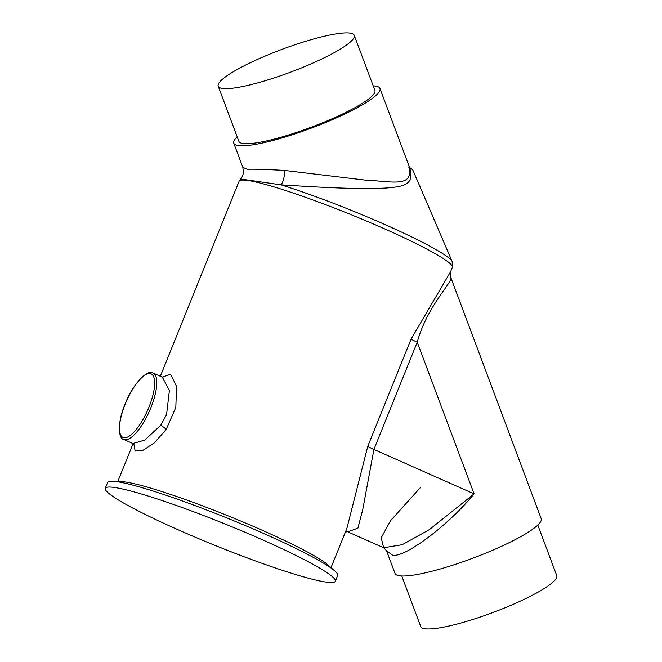 <?xml version="1.0" encoding="UTF-8"?>
<svg xmlns="http://www.w3.org/2000/svg" width="662" height="662" viewBox="0 0 662 662"><rect width="100%" height="100%" fill="white"/><g stroke="black" fill="none" stroke-linecap="round" stroke-linejoin="round"><path stroke-width="0.99" d="M401.784 575.998L420.742 626.575A72.621 12.156 -20.5 0 0 476.921 618.143A72.621 12.156 -20.5 0 0 551.189 583.611A72.621 12.156 -20.5 0 0 556.742 575.601L537.784 525.024M134.245 445.005L132.855 443.499L144.779 440.106L160.734 425.261L166.559 414.726L169.406 390.489L162.306 377.125L163.026 377.166M162.198 377.075L170.647 374.311L176.572 386.459L175.819 407.444L166.195 429.431L154.42 442.787L142.752 450.474L135.189 451.062L133.931 444.384M409.48 167.453C414.975 185.004 403.439 186.461 387.287 187.942C359.342 189.696 315.7 187.073 280.953 184.83L240.563 178.997C241.332 178.74 242.284 176.795 243.426 173.179L242.863 167.445L247.555 169.265C254.398 169.033 266.67 169.414 284.362 170.424L365.97 180.188C390.059 181.049 414.346 188.281 408.76 166.915L409.48 167.453A42.36 4.03 22 0 1 412.98 170.407L452.187 261.622L452.328 267.382A114.981 10.94 -158 0 0 385.135 229.102A114.981 10.94 -158 0 0 239.114 181.239L240.563 178.997M450.698 277.221C454.107 280.92 427.379 305 417.242 342.204A12.106 1.15 22 0 1 411.094 339.085L450.549 271.801C450.069 271.395 450.135 273.24 450.748 277.345L541.185 518.636A78.042 13.066 159.5 0 1 483.963 553.871A78.042 13.066 159.5 0 1 399.947 575.849A78.042 13.066 159.5 0 1 395.024 573.416L386.558 550.825L383.654 547.747L402.173 544.718L429.315 529.65L474.091 493.877C447.959 525.835 402.868 559.398 392.103 554.913L386.558 550.825M373.194 85.878A78.042 13.066 159.5 0 1 375.031 86.027A78.042 13.066 159.5 0 1 379.955 88.46A78.042 13.066 159.5 0 1 322.733 123.686A78.042 13.066 159.5 0 1 238.709 145.665A78.042 13.066 159.5 0 1 233.794 143.24A78.042 13.066 159.5 0 1 237.195 136.852M105.258 488.316L107.6 482.507A124.059 11.808 22 0 1 112.805 481.257L122.073 481.704A114.981 10.94 22 0 1 263.269 530.725A114.981 10.94 22 0 1 327.806 564.827L334.773 570.942A124.059 11.808 22 0 1 337.653 575.452L335.311 581.261A124.059 11.808 22 0 1 177.755 529.608A124.059 11.808 22 0 1 105.258 488.316A124.059 11.808 22 0 1 262.806 539.96A124.059 11.808 22 0 1 335.311 581.261M112.805 481.257A124.059 11.808 22 0 1 265.156 534.151A124.059 11.808 22 0 1 334.773 570.942M258.991 82.543A72.621 12.156 159.5 0 1 218.237 86.267A72.621 12.156 159.5 0 1 313.482 39.025A72.621 12.156 159.5 0 1 354.236 35.301A72.621 12.156 159.5 0 1 258.991 82.543M354.236 35.301L374.874 90.363A72.621 12.156 159.5 0 1 279.629 137.613A72.621 12.156 159.5 0 1 238.874 141.337L218.237 86.267M331.017 567.64L346.871 528.417L367.766 446.312L411.094 339.085M367.766 446.312A12.106 1.15 22 0 0 373.914 449.432L417.242 342.204L474.091 493.877L373.914 449.432L362.793 509.376L357.919 528.086L347.856 531.859M420.593 487.373L390.53 520.713L381.204 537.801L383.654 547.747L347.641 531.768M452.187 261.622A113.21 10.774 22 0 0 386.12 225.08A113.21 10.774 22 0 0 280.953 184.83A12.106 5.238 94.6 0 0 284.362 170.424M150.862 407.759A36.311 12.048 113.9 0 1 123.686 439.436C118.258 438.848 117.224 422.033 125.068 404.217C132.59 383.886 148.04 368.709 153.145 373.054A36.311 12.048 113.9 0 1 150.862 407.759M125.168 404.201A34.763 11.535 -66.1 0 0 124.117 437.731A34.763 11.535 -66.1 0 0 148.991 407.105A34.763 11.535 -66.1 0 0 150.042 373.567A34.763 11.535 -66.1 0 0 125.168 404.201M160.734 425.261A6.049 1.076 -145.4 0 1 166.195 429.431M132.855 443.499L123.686 439.436M242.863 167.445L233.794 143.24M117.803 481.497L133.103 443.631M160.328 376.239L239.114 181.239M450.549 271.801L452.328 267.382M409.579 167.519L379.955 88.46M347.575 531.735L345.423 531.991M162.306 377.125L153.145 373.054"/></g></svg>
